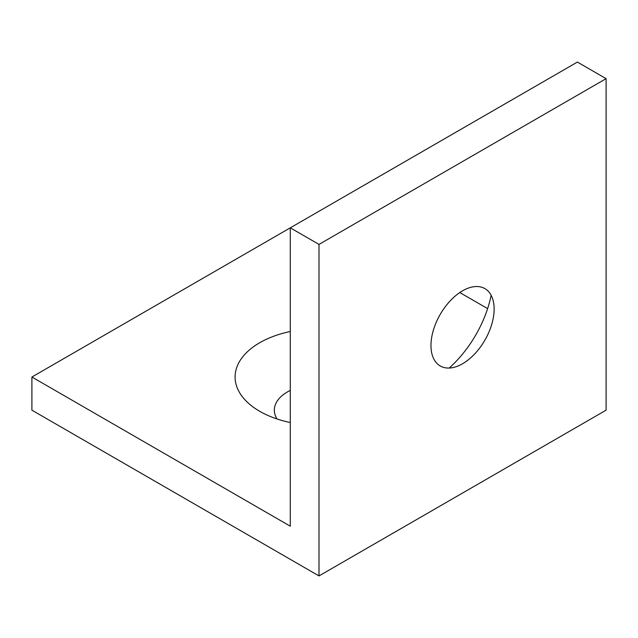 <?xml version="1.0" encoding="UTF-8"?>
<svg xmlns="http://www.w3.org/2000/svg" width="638" height="638" viewBox="0 0 638 638"><rect width="100%" height="100%" fill="white"/><g stroke="black" fill="none" stroke-linecap="round" stroke-linejoin="round"><path stroke-width="0.96" d="M449.176 368.046A83.913 48.448 120 0 0 491.156 295.322M430.969 345.525A44.66 25.783 120 0 0 461.513 364.33A44.66 25.783 120 0 0 494.131 309.055A44.66 25.783 120 0 0 494.115 307.867A44.66 25.783 120 0 0 462.032 291.127A44.66 25.783 120 0 0 430.969 345.525M290.29 331.497A83.913 48.448 0 0 0 257.752 410.13A83.913 48.448 0 0 0 259.666 411.271A83.913 48.448 0 0 0 290.29 422.539M277.012 418.959A44.66 25.783 180 0 1 290.29 390.416M606.1 410.17L319 575.923L319 244.41L606.1 78.649L606.1 410.17M319 575.923L31.9 410.17L31.9 377.018L290.29 526.198L290.29 227.83L319 244.41M459.799 292.547L487.615 308.609M31.9 377.018L577.39 62.077L606.1 78.649"/></g></svg>

